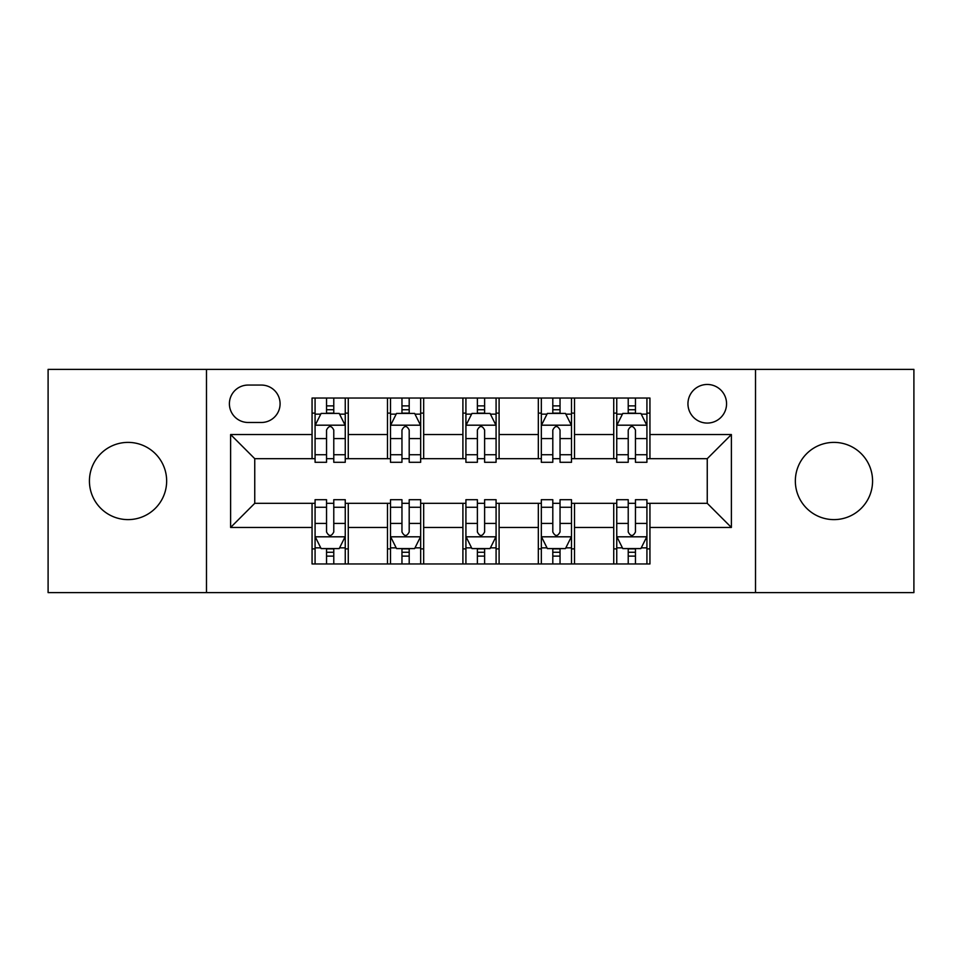 <?xml version="1.0" encoding="UTF-8"?>
<svg xmlns="http://www.w3.org/2000/svg" width="962" height="962" viewBox="0 0 962 962"><rect width="100%" height="100%" fill="white"/><g stroke="black" fill="none" stroke-linecap="round" stroke-linejoin="round"><path stroke-width="1.44" d="M833.958 442.388A38.612 38.612 0 0 0 795.346 481A38.612 38.612 0 0 0 833.958 519.612A38.612 38.612 0 0 0 872.57 481A38.612 38.612 0 0 0 833.958 442.388M128.042 442.388A38.612 38.612 0 0 0 89.43 481A38.612 38.612 0 0 0 128.042 519.612A38.612 38.612 0 0 0 166.654 481A38.612 38.612 0 0 0 128.042 442.388M707.25 384.463A19.312 19.312 0 0 0 687.95 403.775A19.312 19.312 0 0 0 707.25 423.076A19.312 19.312 0 0 0 726.563 403.775A19.312 19.312 0 0 0 707.25 384.463M755.519 592.616L913.9 592.616L913.9 369.384L755.519 369.384L755.519 592.616L206.481 592.616L206.481 369.384L48.1 369.384L48.1 592.616L206.481 592.616M248.112 422.474L261.387 422.474A18.699 18.699 0 0 0 280.086 403.775A18.699 18.699 0 0 0 261.387 385.065L248.112 385.065A18.699 18.699 0 0 0 229.401 403.775A18.699 18.699 0 0 0 248.112 422.474M755.519 369.384L206.481 369.384M312.061 527.453L230.615 527.453L230.615 434.547L312.061 434.547L312.061 458.682L254.75 458.682L254.75 503.318L312.061 503.318L312.061 563.96L649.939 563.96L649.939 503.318L707.25 503.318L707.25 458.682L649.939 458.682L649.939 434.547L731.385 434.547L731.385 527.453L649.939 527.453M649.939 434.547L649.939 398.04L312.061 398.04L312.061 434.547M613.732 398.04L613.732 458.682L616.75 458.682M628.222 458.682L635.461 458.682M646.921 458.682L649.939 458.682M613.732 458.682L571.5 458.682M538.323 398.04L538.323 458.682L541.329 458.682M552.801 458.682L560.04 458.682M538.323 458.682L496.079 458.682M462.902 398.04L462.902 458.682L465.921 458.682M477.38 458.682L484.62 458.682M462.902 458.682L420.671 458.682M387.482 398.04L387.482 458.682L390.5 458.682M401.96 458.682L409.199 458.682M387.482 458.682L345.25 458.682M312.061 458.682L315.079 458.682M326.539 458.682L333.778 458.682M312.061 503.318L315.079 503.318M326.539 503.318L333.778 503.318M345.25 503.318L348.268 503.318L348.268 563.96M390.5 503.318L348.268 503.318M401.96 503.318L409.199 503.318M420.671 503.318L423.677 503.318L423.677 563.96M465.921 503.318L423.677 503.318M477.38 503.318L484.62 503.318M496.079 503.318L499.098 503.318L499.098 563.96M541.329 503.318L499.098 503.318M552.801 503.318L560.04 503.318M571.5 503.318L574.518 503.318L574.518 563.96M616.75 503.318L574.518 503.318M628.222 503.318L635.461 503.318M646.921 503.318L649.939 503.318M348.268 398.04L348.268 458.682M312.061 413.119L315.079 413.119M326.539 413.119L333.778 413.119M345.25 413.119L348.268 413.119M312.061 548.881L315.079 548.881M326.539 548.881L333.778 548.881M345.25 548.881L348.268 548.881M387.482 503.318L387.482 563.96M423.677 398.04L423.677 458.682M387.482 413.119L390.5 413.119M401.96 413.119L409.199 413.119M420.671 413.119L423.677 413.119M387.482 548.881L390.5 548.881M401.96 548.881L409.199 548.881M420.671 548.881L423.677 548.881M462.902 503.318L462.902 563.96M462.902 548.881L465.921 548.881M477.38 548.881L484.62 548.881M496.079 548.881L499.098 548.881M499.098 398.04L499.098 458.682M462.902 413.119L465.921 413.119M477.38 413.119L484.62 413.119M496.079 413.119L499.098 413.119M538.323 503.318L538.323 563.96M538.323 548.881L541.329 548.881M552.801 548.881L560.04 548.881M571.5 548.881L574.518 548.881M574.518 398.04L574.518 458.682M538.323 413.119L541.329 413.119M552.801 413.119L560.04 413.119M571.5 413.119L574.518 413.119M613.732 503.318L613.732 563.96M613.732 548.881L616.75 548.881M628.222 548.881L635.461 548.881M646.921 548.881L649.939 548.881M613.732 413.119L616.75 413.119M628.222 413.119L635.461 413.119M646.921 413.119L649.939 413.119M254.75 458.682L230.615 434.547M254.75 503.318L230.615 527.453M731.385 434.547L707.25 458.682M731.385 527.453L707.25 503.318M333.778 405.88L326.539 405.88M345.25 454.737L333.778 454.737L333.778 462.301L345.25 462.301L345.25 425.493L339.213 413.419L321.116 413.419L315.079 425.493L315.079 462.301L326.539 462.301L326.539 454.737L315.079 454.737M315.079 425.493L315.079 398.04M345.25 425.493L345.25 398.04M326.539 413.419L326.539 398.04M333.778 398.04L333.778 413.419M333.778 454.737L333.778 430.014C331.373 425.372 328.956 425.372 326.539 430.014L326.539 454.737M326.539 556.12L333.778 556.12M315.079 507.263L326.539 507.263L326.539 499.699L315.079 499.699L315.079 536.507L321.116 548.58L339.213 548.58L345.25 536.507L345.25 499.699L333.778 499.699L333.778 507.263L345.25 507.263M345.25 536.507L345.25 563.96M315.079 536.507L315.079 563.96M333.778 548.58L333.778 563.96M326.539 563.96L326.539 548.58M326.539 507.263L326.539 531.986C328.956 536.628 331.373 536.628 333.778 531.986L333.778 507.263M409.199 405.88L401.96 405.88M420.671 454.737L409.199 454.737L409.199 462.301L420.671 462.301L420.671 425.493L414.634 413.419L396.536 413.419L390.5 425.493L390.5 462.301L401.96 462.301L401.96 454.737L390.5 454.737M390.5 425.493L390.5 398.04M420.671 425.493L420.671 398.04M401.96 413.419L401.96 398.04M409.199 398.04L409.199 413.419M409.199 454.737L409.199 430.014C406.794 425.372 404.377 425.372 401.96 430.014L401.96 454.737M484.62 405.88L477.38 405.88M496.079 454.737L484.62 454.737L484.62 462.301L496.079 462.301L496.079 425.493L490.055 413.419L471.945 413.419L465.921 425.493L465.921 462.301L477.38 462.301L477.38 454.737L465.921 454.737M465.921 425.493L465.921 398.04M496.079 425.493L496.079 398.04M477.38 413.419L477.38 398.04M484.62 398.04L484.62 413.419M484.62 454.737L484.62 430.014C482.215 425.372 479.797 425.372 477.38 430.014L477.38 454.737M560.04 405.88L552.801 405.88M571.5 454.737L560.04 454.737L560.04 462.301L571.5 462.301L571.5 425.493L565.464 413.419L547.366 413.419L541.329 425.493L541.329 462.301L552.801 462.301L552.801 454.737L541.329 454.737M541.329 425.493L541.329 398.04M571.5 425.493L571.5 398.04M552.801 413.419L552.801 398.04M560.04 398.04L560.04 413.419M560.04 454.737L560.04 430.014C557.623 425.372 555.218 425.372 552.801 430.014L552.801 454.737M401.96 556.12L409.199 556.12M390.5 507.263L401.96 507.263L401.96 499.699L390.5 499.699L390.5 536.507L396.536 548.58L414.634 548.58L420.671 536.507L420.671 499.699L409.199 499.699L409.199 507.263L420.671 507.263M420.671 536.507L420.671 563.96M390.5 536.507L390.5 563.96M409.199 548.58L409.199 563.96M401.96 563.96L401.96 548.58M401.96 507.263L401.96 531.986C404.377 536.628 406.782 536.628 409.199 531.986L409.199 507.263M477.38 556.12L484.62 556.12M465.921 507.263L477.38 507.263L477.38 499.699L465.921 499.699L465.921 536.507L471.945 548.58L490.055 548.58L496.079 536.507L496.079 499.699L484.62 499.699L484.62 507.263L496.079 507.263M496.079 536.507L496.079 563.96M465.921 536.507L465.921 563.96M484.62 548.58L484.62 563.96M477.38 563.96L477.38 548.58M477.38 507.263L477.38 531.986C479.785 536.628 482.202 536.628 484.62 531.986L484.62 507.263M552.801 556.12L560.04 556.12M541.329 507.263L552.801 507.263L552.801 499.699L541.329 499.699L541.329 536.507L547.366 548.58L565.464 548.58L571.5 536.507L571.5 499.699L560.04 499.699L560.04 507.263L571.5 507.263M571.5 536.507L571.5 563.96M541.329 536.507L541.329 563.96M560.04 548.58L560.04 563.96M552.801 563.96L552.801 548.58M552.801 507.263L552.801 531.986C555.206 536.628 557.623 536.628 560.04 531.986L560.04 507.263M635.461 405.88L628.222 405.88M646.921 454.737L635.461 454.737L635.461 462.301L646.921 462.301L646.921 425.493L640.884 413.419L622.787 413.419L616.75 425.493L616.75 462.301L628.222 462.301L628.222 454.737L616.75 454.737M616.75 425.493L616.75 398.04M646.921 425.493L646.921 398.04M628.222 413.419L628.222 398.04M635.461 398.04L635.461 413.419M635.461 454.737L635.461 430.014C633.044 425.372 630.627 425.372 628.222 430.014L628.222 454.737M628.222 556.12L635.461 556.12M616.75 507.263L628.222 507.263L628.222 499.699L616.75 499.699L616.75 536.507L622.787 548.58L640.884 548.58L646.921 536.507L646.921 499.699L635.461 499.699L635.461 507.263L646.921 507.263M646.921 536.507L646.921 563.96M616.75 536.507L616.75 563.96M635.461 548.58L635.461 563.96M628.222 563.96L628.222 548.58M628.222 507.263L628.222 531.986C630.627 536.628 633.044 536.628 635.461 531.986L635.461 507.263M387.482 527.453L348.268 527.453M387.482 434.547L348.268 434.547M462.902 434.547L423.677 434.547M462.902 527.453L423.677 527.453M538.323 434.547L499.098 434.547M538.323 527.453L499.098 527.453M613.732 434.547L574.518 434.547M613.732 527.453L574.518 527.453M345.093 425.192L315.235 425.192M315.079 414.153L320.755 414.153M339.574 414.153L345.25 414.153M326.539 438.564L315.079 438.564M345.25 438.564L333.778 438.564M333.778 409.728L326.539 409.728M315.235 536.808L345.093 536.808M345.25 547.847L339.574 547.847M320.755 547.847L315.079 547.847M333.778 523.436L345.25 523.436M315.079 523.436L326.539 523.436M326.539 552.272L333.778 552.272M420.514 425.192L390.644 425.192M390.5 414.153L396.176 414.153M414.995 414.153L420.671 414.153M401.96 438.564L390.5 438.564M420.671 438.564L409.199 438.564M409.199 409.728L401.96 409.728M495.935 425.192L466.065 425.192M465.921 414.153L471.584 414.153M490.416 414.153L496.079 414.153M477.38 438.564L465.921 438.564M496.079 438.564L484.62 438.564M484.62 409.728L477.38 409.728M571.356 425.192L541.486 425.192M541.329 414.153L547.005 414.153M565.824 414.153L571.5 414.153M552.801 438.564L541.329 438.564M571.5 438.564L560.04 438.564M560.04 409.728L552.801 409.728M390.644 536.808L420.514 536.808M420.671 547.847L414.995 547.847M396.176 547.847L390.5 547.847M409.199 523.436L420.671 523.436M390.5 523.436L401.96 523.436M401.96 552.272L409.199 552.272M466.065 536.808L495.935 536.808M496.079 547.847L490.416 547.847M471.584 547.847L465.921 547.847M484.62 523.436L496.079 523.436M465.921 523.436L477.38 523.436M477.38 552.272L484.62 552.272M541.486 536.808L571.356 536.808M571.5 547.847L565.824 547.847M547.005 547.847L541.329 547.847M560.04 523.436L571.5 523.436M541.329 523.436L552.801 523.436M552.801 552.272L560.04 552.272M646.765 425.192L616.907 425.192M616.75 414.153L622.426 414.153M641.245 414.153L646.921 414.153M628.222 438.564L616.75 438.564M646.921 438.564L635.461 438.564M635.461 409.728L628.222 409.728M616.907 536.808L646.765 536.808M646.921 547.847L641.245 547.847M622.426 547.847L616.75 547.847M635.461 523.436L646.921 523.436M616.75 523.436L628.222 523.436M628.222 552.272L635.461 552.272"/></g></svg>
